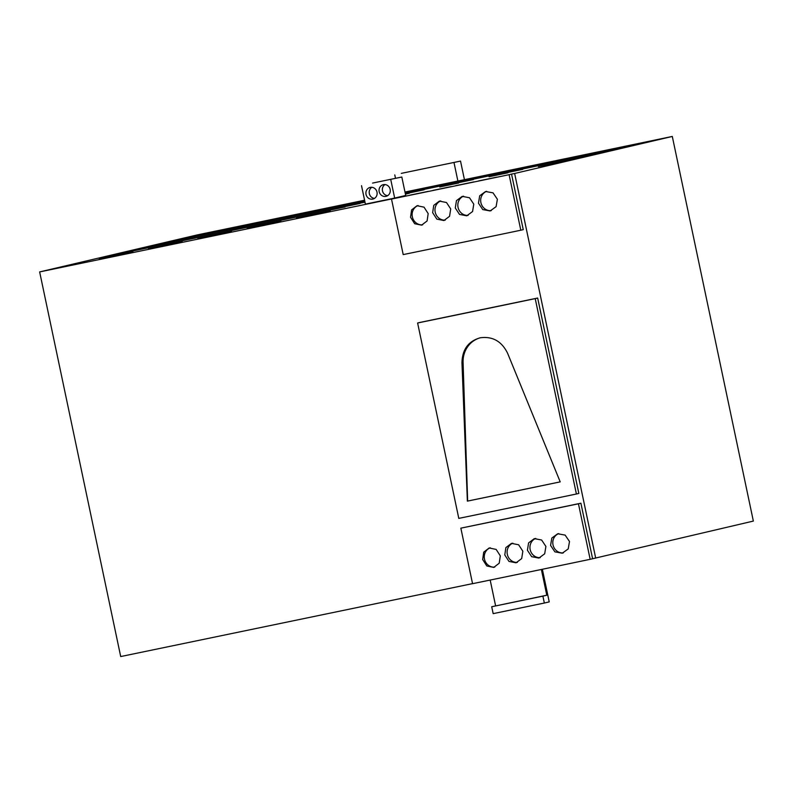 <?xml version="1.0" encoding="UTF-8"?>
<svg xmlns="http://www.w3.org/2000/svg" width="793" height="793" viewBox="0 0 793 793"><rect width="100%" height="100%" fill="white"/><g stroke="black" fill="none" stroke-linecap="round" stroke-linejoin="round"><path stroke-width="1.19" d="M480.37 337.759A25.356 23.701 -103.2 0 0 463.082 362.401L467.652 501.067L560.215 481.876A405.709 3.539 168.1 0 1 512.694 491.769A405.709 3.539 168.1 0 1 467.374 501.126L461.962 362.669C462.319 349.435 468.415 341.149 480.251 337.788C492.572 336.133 501.682 341.277 507.579 353.212L560.215 481.886M558.817 533.58A9.982 9.338 -103.2 0 0 553.018 544.87A9.982 9.338 -103.2 0 0 563.357 552.88M535.711 538.417A9.982 9.338 -103.2 0 0 530.17 549.608A9.982 9.338 -103.2 0 0 540.221 557.648M512.843 543.165A9.982 9.338 -103.2 0 0 507.322 554.347A9.982 9.338 -103.2 0 0 517.353 562.386M490.243 547.794A9.982 9.338 -103.2 0 0 484.473 559.085A9.982 9.338 -103.2 0 0 494.763 567.094M479.686 337.917L480.251 337.788M550.58 545.445L551.819 538.06L557.707 533.768L565.141 535.106L569.503 541.51L568.224 548.905L562.287 553.207L554.892 551.859L550.58 545.445M527.414 550.263L528.584 542.898L534.333 538.625L541.619 540.013L545.901 546.417L544.692 553.792L538.903 558.074L531.657 556.676L527.414 550.263M504.774 554.941L505.884 547.596L511.485 543.364L518.622 544.781L522.845 551.204L521.695 558.569L516.045 562.812L508.947 561.385L504.774 554.941M482.669 559.511L483.72 552.166L489.172 547.973L496.15 549.42L500.314 555.863L499.213 563.218L493.722 567.421L486.793 565.964L482.669 559.511M417.614 322.989A405.709 3.539 -11.9 0 0 474.65 311.213A405.709 3.539 -11.9 0 0 535.216 298.614L576.402 494.009L578.84 493.434L537.664 298.039L420.052 322.414L417.614 322.989L458.79 518.384A405.709 3.539 -11.9 0 0 515.827 506.618A405.709 3.539 -11.9 0 0 576.402 494.009M491.71 606.744L493.167 613.643L544.345 603.037L542.888 596.138L491.71 606.744L546.793 595.216L541.371 569.473M542.888 596.138L546.793 595.216M490.183 580.06L495.605 605.832M578.454 503.783A405.709 3.539 168.1 0 1 460.852 528.158L580.892 503.208L578.454 503.783L590.161 559.313L753.35 521.08L672.295 136.446L514.637 173.469L595.692 558.103M590.161 559.313A405.709 3.539 -11.9 0 1 472.559 583.688L460.852 528.158M385.021 184.561A5.987 5.601 -103.2 0 0 387.628 195.673M371.858 187.297A5.987 5.601 -103.2 0 0 374.474 198.409M580.892 503.208L592.599 558.738M535.216 298.614L537.664 298.039M542.353 569.275L549.222 601.887L544.345 603.037M391.504 199.063A405.709 3.539 -11.9 0 0 448.531 187.287A405.709 3.539 -11.9 0 0 509.106 174.688L520.813 230.218A405.709 3.539 -11.9 0 1 460.237 242.827A405.709 3.539 -11.9 0 1 403.201 254.593L391.504 199.063L393.943 198.488L39.65 271.92L120.705 656.554L472.539 583.628M401.298 173.37L460.525 161.088L401.298 173.37M372.571 183.084L401.823 177.027L372.571 183.084M390.156 189.368A5.987 5.601 76.8 0 1 386.042 196.337A5.987 5.601 76.8 0 1 379.183 191.648A5.987 5.601 76.8 0 1 383.297 184.68A5.987 5.601 76.8 0 1 390.156 189.368M376.992 192.104A5.987 5.601 76.8 0 1 372.879 199.073A5.987 5.601 76.8 0 1 366.029 194.374A5.987 5.601 76.8 0 1 370.143 187.406A5.987 5.601 76.8 0 1 376.992 192.104M486.694 191.321A9.982 9.338 -103.2 0 0 480.895 202.612A9.982 9.338 -103.2 0 0 491.234 210.621M463.578 196.158A9.982 9.338 -103.2 0 0 458.047 207.35A9.982 9.338 -103.2 0 0 468.098 215.389M418.119 205.536A9.982 9.338 -103.2 0 0 412.35 216.826A9.982 9.338 -103.2 0 0 422.639 224.835M440.72 200.907A9.982 9.338 -103.2 0 0 435.198 212.088A9.982 9.338 -103.2 0 0 445.23 220.127M428.369 191.331L410.09 195.118L428.369 191.331M451.217 186.593L432.938 190.389L451.217 186.593M474.065 181.865L455.787 185.651L474.065 181.865M496.924 177.126L478.635 180.913L496.924 177.126M672.295 136.446L404.985 192.035M457.898 181.062L454.012 162.624M395.509 178.336L394.785 174.896M464.411 179.535L460.525 161.088M514.637 173.469L511.544 174.113L523.251 229.643L520.813 230.218M39.65 271.92L197.308 234.897L364.592 200.223M612.612 149.104L631.525 145.149L612.612 149.104M597.763 152.593L616.676 148.638L597.763 152.593M582.914 156.072L601.828 152.127L582.914 156.072M568.066 159.562L586.979 155.606L568.066 159.562M553.227 163.051L572.13 159.096L553.227 163.051M538.378 166.54L557.291 162.585L538.378 166.54M563.288 159.324L582.191 155.378L563.288 159.324M548.439 162.813L567.352 158.858L548.439 162.813M533.59 166.302L552.503 162.347L533.59 166.302M518.741 169.791L537.654 165.836L518.741 169.791M503.892 173.27L522.805 169.325L503.892 173.27M489.053 176.76L507.956 172.805L489.053 176.76M513.953 169.553L532.866 165.598L513.953 169.553M499.114 173.043L518.017 169.087L499.114 173.043M484.265 176.522L503.178 172.577L484.265 176.522M469.416 180.011L488.329 176.056L469.416 180.011M454.567 183.5L473.48 179.545L454.567 183.5M439.719 186.989L458.632 183.034L439.719 186.989M464.629 179.773L483.542 175.818L464.629 179.773M449.78 183.262L468.693 179.307L449.78 183.262M434.941 186.751L453.844 182.796L434.941 186.751M420.092 190.241L438.995 186.286L420.092 190.241M405.332 193.7L424.156 189.765L405.342 193.77M405.401 194.007L409.307 193.254L405.431 194.146M415.304 190.003L434.217 186.048L415.304 190.003M405.074 192.471L419.368 189.537L405.104 192.62M364.988 202.156L355.284 204.108L364.958 201.987M341.069 207.439L359.982 203.484L341.069 207.439M364.74 200.956L350.496 203.88L364.711 200.798M336.282 207.201L355.195 203.246L336.282 207.201M321.433 210.68L340.346 206.735L321.433 210.68M306.584 214.169L325.497 210.214L306.584 214.169M291.745 217.659L310.648 213.704L291.745 217.659M316.645 210.452L335.558 206.497L316.645 210.452M301.806 213.932L320.709 209.986L301.806 213.932M286.957 217.421L305.87 213.466L286.957 217.421M272.108 220.91L291.021 216.955L272.108 220.91M257.259 224.399L276.172 220.444L257.259 224.399M242.41 227.878L261.323 223.933L242.41 227.878M267.32 220.672L286.233 216.717L267.32 220.672M252.471 224.161L271.384 220.206L252.471 224.161M237.632 227.65L256.536 223.695L237.632 227.65M222.783 231.13L241.687 227.185L222.783 231.13M207.935 234.619L226.848 230.664L207.935 234.619M193.086 238.108L211.999 234.153L193.086 238.108M217.996 230.902L236.909 226.947L217.996 230.902M203.147 234.381L222.06 230.426L203.147 234.381M188.298 237.87L207.211 233.915L188.298 237.87M173.449 241.359L192.362 237.404L173.449 241.359M158.61 244.849L177.513 240.894L158.61 244.849M143.761 248.328L162.674 244.373L143.761 248.328M326.22 210.918L345.133 206.963L326.22 210.918M311.371 214.407L330.284 210.452L311.371 214.407M296.532 217.897L315.436 213.941L296.532 217.897M276.896 221.148L295.809 217.193L276.896 221.148M262.047 224.627L280.96 220.682L262.047 224.627M247.198 228.116L266.111 224.161L247.198 228.116M227.571 231.368L246.474 227.413L227.571 231.368M212.722 234.857L231.635 230.902L212.722 234.857M197.873 238.346L216.786 234.391L197.873 238.346M178.237 241.597L197.15 237.642L178.237 241.597M163.398 245.077L182.301 241.122L163.398 245.077M148.549 248.566L167.462 244.611L148.549 248.566M128.912 251.817L147.825 247.862L128.912 251.817M114.063 255.306L132.976 251.351L114.063 255.306M99.224 258.796L118.127 254.84L99.224 258.796M390.771 179.614L394.656 198.062L405.709 195.474L401.823 177.027M394.656 198.062L365.404 204.128L361.519 185.681M497.38 199.251L496.101 206.646L490.163 210.948L482.768 209.6L478.457 203.186L479.686 195.802L485.584 191.509L493.018 192.848L497.38 199.251M473.778 204.158L472.569 211.533L466.77 215.815L459.524 214.417L455.291 208.004L456.461 200.639L462.21 196.367L469.496 197.754L473.778 204.158M509.106 174.688L511.544 174.113M428.18 213.604L427.09 220.96L421.598 225.162L414.66 223.705L410.546 217.242L411.597 209.907L417.049 205.714L424.027 207.161L428.18 213.604M450.711 208.946L449.562 216.311L443.921 220.543L436.824 219.116L432.651 212.683L433.761 205.337L439.362 201.105L446.499 202.522L450.711 208.946M461.962 362.669L463.082 362.401"/></g></svg>
